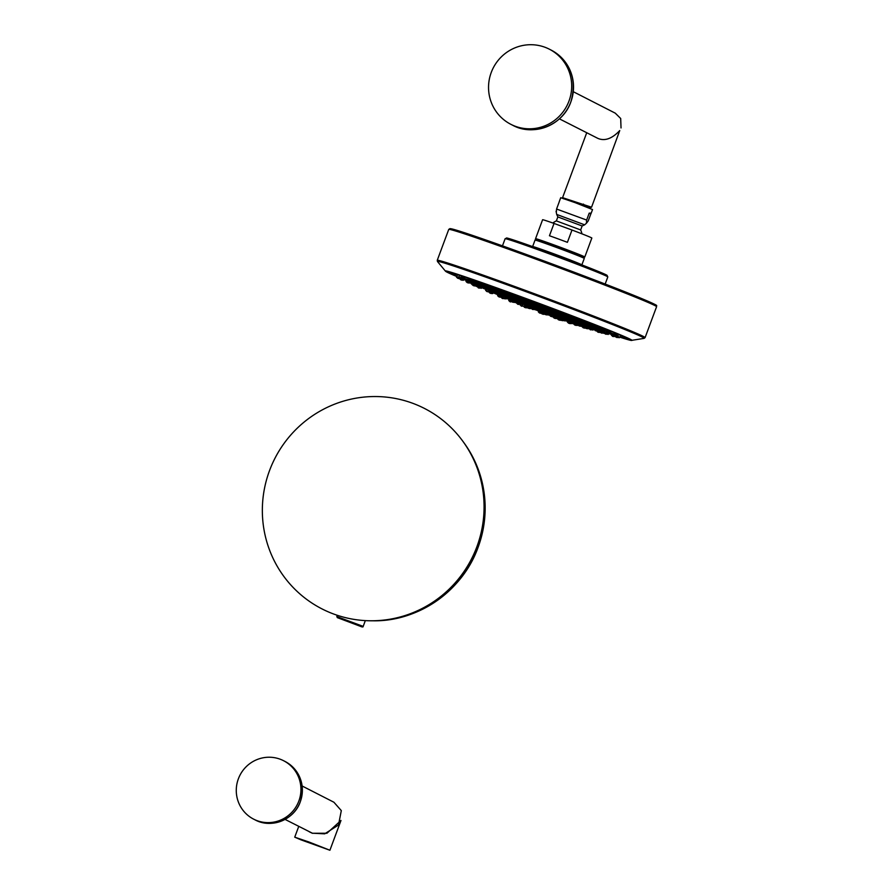 <?xml version="1.0" encoding="UTF-8"?>
<svg xmlns="http://www.w3.org/2000/svg" width="895" height="895" viewBox="0 0 895 895"><rect width="100%" height="100%" fill="white"/><g stroke="black" fill="none" stroke-linecap="round" stroke-linejoin="round"><path stroke-width="1.34" d="M269.518 470.625A112.569 110.421 -62.9 0 0 370.698 620.783A112.569 110.421 -62.9 0 0 476.901 546.688A112.569 110.421 117.1 0 0 462.614 440.944A112.569 110.421 117.1 0 0 358.224 397.816A112.569 110.421 117.1 0 0 269.518 470.625M309.077 842.05L294.735 837.172L301.033 839.868L329.908 850.25L309.077 842.05M309.2 831.746L312.344 833.267L326.943 833.245L340.984 820.469L329.908 850.25M302.118 785.989L333.902 802.233L341.308 810.613L338.478 825.045L324.706 833.827L312.366 833.211L285.046 819.395M298.852 801.025A32.835 32.209 -62.9 0 0 283.547 760.694A32.835 32.209 -62.9 0 0 238.361 778.84A32.835 32.209 117.1 0 0 253.665 819.16A32.835 32.209 117.1 0 0 298.852 801.025M583.965 328.006L582.925 327.604L583.965 328.006M529.359 304.524L528.072 303.685C525.857 302.969 525.868 303.092 528.084 304.054M545.961 310.688C548.355 311.393 548.132 311.192 545.29 310.084C543.299 309.457 543.075 309.502 544.641 310.196M547.595 311.315L559.789 315.957M562.217 316.864C564.622 317.524 564.387 317.345 561.534 316.293L560.326 316.17M560.001 315.879L559.554 316.796L561.075 317.882L563.492 318.262L559.554 316.796M575.541 322.066C577.946 322.715 577.711 322.547 574.836 321.562L573.27 321.249M584.334 325.679C586.74 326.339 586.493 326.194 583.596 325.243L581.895 324.818L581.638 325.679A50.847 1.175 20.4 0 1 580.743 325.377A50.847 1.175 20.4 0 1 580.575 325.321M587.523 327.257L585.162 326.462M586.773 328.61L585.733 328.197L586.773 328.61M575.519 325.265L574.478 324.851L575.519 325.265M562.452 320.701L561.411 320.287L562.452 320.701M488.827 292.094L490.885 293.448L492.765 293.56L493.145 292.743A915.473 915.473 0 0 0 493.95 293.101A50.847 1.175 20.4 0 1 493.145 292.743L492.44 292.441A50.847 1.175 20.4 0 0 492.686 292.542M492.395 292.531L488.446 291.065L490.505 292.43L492.395 292.531L492.765 291.725L490.415 290.595C488.122 289.689 488.357 289.857 491.131 291.099M500.842 295.283L496.893 293.817L500.842 295.283L501.222 294.444L498.873 293.314C496.557 292.464 496.792 292.654 499.567 293.884M501.211 294.477L510.195 297.599M513.786 298.885L511.951 297.856C509.613 297.062 509.837 297.263 512.622 298.46M528.039 305.508L526.998 305.106L528.039 305.508M569.399 321.641L567.732 321.115A34.793 0.805 20.4 0 1 565.047 320.265A915.473 915.473 0 0 0 567.71 321.16L568.291 321.283A34.793 0.805 20.4 0 0 568.985 321.473M532.077 306.716L530.567 305.889C528.419 305.161 528.363 305.24 530.399 306.101M549.06 313.071C551.454 313.798 551.219 313.63 548.355 312.545L547.259 312.389M563.805 318.777C566.199 319.493 565.953 319.336 563.078 318.307M571.536 322.032L569.455 321.316M570.73 323.498L569.69 323.084L570.73 323.498M557.372 317.635L563.123 320.253L565.002 320.365L561.064 318.9A34.793 0.805 20.4 0 1 559.129 318.251L557.842 317.803M569.377 323.453L568.336 323.039L569.377 323.453M559.308 320.097L558.256 319.683L559.308 320.097M502.61 296.625L501.379 296.144A39.145 0.895 -159.6 0 1 509.949 298.505M506.212 297.688L505.127 297.263M516.404 302.208L512.466 300.742L516.404 302.208L516.862 301.201L514.48 300.116C512.153 299.299 512.387 299.478 515.184 300.653M530.5 307.813L529.46 307.41L530.5 307.813M513.07 301.067L511.951 300.619A34.793 0.805 20.4 0 1 511.112 300.284A34.793 0.805 20.4 0 1 506.559 298.371M542.583 312.411L542.717 312.467A915.473 915.473 0 0 0 545.838 313.586L547.617 314.234L545.838 313.586M541.072 311.863L540.278 311.561L541.072 311.863M533.89 308.305C536.262 309.099 536.015 308.943 533.174 307.824C530.847 307.041 531.082 307.198 533.89 308.305M554.967 316.662L555.739 317.009L554.967 316.662M551.421 314.794C549.06 314.044 549.306 314.19 552.148 315.23C554.508 315.98 554.262 315.845 551.421 314.794M522.042 304.591L522.814 304.926L522.042 304.591M518.485 302.723L519.223 303.148L518.485 302.723M526.618 305.822L525.701 305.508M535.355 309.301L543.533 312.489L535.232 309.581M540.3 313.25L539.26 312.836L540.3 313.25M522.053 306.291L521.002 305.889L522.053 306.291M518.473 304.468L517.433 304.065L518.473 304.468M533.163 309.592L532.122 309.189L533.163 309.592M554.978 318.374L553.938 317.96L554.978 318.374M551.409 316.55L550.369 316.136L551.409 316.55M525.432 307.667L524.392 307.265L525.432 307.667M510.698 301.939L509.658 301.525L510.698 301.939M502.99 298.65L501.938 298.236L502.99 298.65M504.344 298.684L503.303 298.27L504.344 298.684M514.412 302.04L513.372 301.637L514.412 302.04M543.22 314.324L542.18 313.91L543.22 314.324M548.288 314.469L547.248 314.055L548.288 314.469M563.011 320.197L561.97 319.795L563.011 320.197M529.113 308.473L528.072 308.059L529.113 308.473M512.891 301.66L514.86 302.443L512.634 302.197M499.555 297.05L498.515 296.637L499.555 297.05M490.773 293.403L489.733 292.989L490.773 293.403M487.596 291.77L486.556 291.367L487.596 291.77M490.404 292.374L489.364 291.96L490.404 292.374M498.851 295.115L497.81 294.712L498.851 295.115M511.918 299.68L510.877 299.277L511.918 299.68M597.636 330.523A66.901 1.544 20.4 0 0 599.281 330.971L597.144 330.378M526.618 302.018C528.665 302.588 528.341 302.32 525.667 301.212C523.374 300.496 523.474 300.686 525.991 301.783M543.175 308.148C545.57 308.82 545.357 308.585 542.538 307.466C540.367 306.817 540.3 306.94 542.336 307.835M559.722 314.369C562.127 314.995 561.915 314.783 559.062 313.709C557.07 313.138 556.835 313.194 558.368 313.876M574.791 320.142C577.219 320.757 576.995 320.555 574.12 319.537L573.013 319.515M587.388 325.075C589.816 325.679 589.581 325.5 586.695 324.538L585.252 324.348M596.641 328.845C599.068 329.45 598.822 329.293 595.913 328.375L594.19 327.995A66.901 1.544 20.4 0 0 588.955 325.847M601.91 331.184C604.326 331.799 604.08 331.676 601.16 330.792L599.449 330.389A66.901 1.544 20.4 0 0 598.14 329.752M600.153 331.944L604.091 333.41L604.561 332.381L603.443 332.023M602.1 333.242L601.06 332.839L602.1 333.242M601.183 332.459L600.131 332.056L601.183 332.459M595.925 330.087L594.873 329.673L595.925 330.087M586.684 326.283L585.643 325.869L586.684 326.283M574.109 321.316L573.068 320.902L574.109 321.316M559.039 315.51L557.999 315.107L559.039 315.51M542.504 309.278L541.464 308.864L542.504 309.278M475.368 284.453L473.768 283.782M478.523 286.042L474.574 284.576L476.632 285.941L478.523 286.042L478.859 285.304L476.532 284.14C474.238 283.2 474.473 283.379 477.225 284.677M486.153 288.492L482.215 287.026L486.153 288.492L486.5 287.731L484.184 286.545C481.868 285.662 482.092 285.863 484.855 287.15M497.284 291.479L495.461 290.383C493.134 289.555 493.358 289.779 496.121 291.043M511.034 296.357L509.613 295.384C507.264 294.623 507.476 294.847 510.262 296.066M549.463 315.23L548.434 314.783M516.594 302.924L514.938 302.264M479.239 288.179L478.198 287.776L479.239 288.179M473.981 285.807L472.94 285.404L473.981 285.807M473.052 285.024L472.012 284.61L473.052 285.024M476.532 285.885L475.491 285.471L476.532 285.885M484.161 288.324L483.121 287.91L484.161 288.324M495.438 292.184L494.398 291.781L495.438 292.184M509.579 297.207L508.539 296.793L509.579 297.207M523.374 298.471C520.991 297.778 521.192 298.035 523.978 299.232C526.372 299.937 526.159 299.68 523.374 298.471M457.132 276.141L456.506 277.193L458.564 278.558L460.455 278.658M458.878 276.432L459.582 276.935L458.878 276.432M462.749 277.405C460.455 276.432 460.69 276.622 463.431 277.987C465.713 278.949 465.478 278.759 462.749 277.405M469.909 279.643C467.604 278.714 467.828 278.938 470.569 280.28C472.862 281.198 472.649 280.985 469.909 279.643M480.044 283.033C477.729 282.171 477.941 282.395 480.693 283.726C483.009 284.588 482.797 284.353 480.044 283.033M492.72 287.429C490.382 286.635 490.583 286.87 493.346 288.168C495.685 288.973 495.483 288.727 492.72 287.429M507.375 292.654C505.015 291.915 505.216 292.162 507.991 293.415C510.351 294.164 510.15 293.907 507.375 292.654M539.998 304.624C537.604 303.976 537.817 304.233 540.614 305.374C543.03 306.034 542.817 305.777 539.998 304.624M556.545 310.845C554.139 310.241 554.352 310.487 557.171 311.572C559.599 312.187 559.386 311.941 556.545 310.845M572.285 316.864C569.869 316.293 570.081 316.528 572.923 317.557C575.362 318.128 575.149 317.904 572.285 316.864M586.527 322.413C584.111 321.864 584.323 322.077 587.187 323.05C589.637 323.61 589.413 323.397 586.527 322.413M598.654 327.257C596.227 326.709 596.45 326.91 599.337 327.827C601.787 328.375 601.563 328.185 598.654 327.257M608.119 331.172C605.691 330.635 605.937 330.803 608.835 331.676C611.285 332.224 611.05 332.067 608.119 331.172M614.529 334.003C612.102 333.443 612.348 333.589 615.268 334.428C617.718 334.998 617.472 334.853 614.529 334.003M617.595 335.614L618.367 335.961L617.595 335.614M456.718 276.488A99.278 2.282 20.4 0 1 445.945 271.543A99.278 2.282 20.4 0 1 445.755 271.107A99.278 2.282 20.4 0 1 521.461 297.006A99.278 2.282 20.4 0 1 631.601 340.223A99.278 2.282 20.4 0 1 631.165 340.424A99.278 2.282 20.4 0 1 619.754 337.124M540.949 241.874A25.519 0.582 20.4 0 1 555.504 246.282A25.519 0.582 20.4 0 1 580.407 255.836A25.519 0.582 20.4 0 1 578.629 255.892M584.793 256.999L591.841 238.048A26.268 0.604 20.4 0 0 571.994 230.026L567.408 242.332A26.268 0.604 -159.6 0 0 558.111 238.875A26.268 0.604 -159.6 0 0 549.452 235.743L554.027 223.437A26.268 0.604 -159.6 0 0 542.605 219.734L535.557 238.685A26.268 0.604 20.4 0 1 555.638 245.521A26.268 0.604 20.4 0 1 584.793 256.999L583.999 257.503M571.994 230.026L554.027 223.437M588.25 220.875L586.415 223.247L586.639 220.058L589.212 213.122L590.834 213.95L588.25 220.875M556.063 211.276L556.701 214.431L584.648 224.824L586.415 223.247M590.857 213.144L590.834 213.95L590.857 213.144L589.212 213.122M591.036 213.592L592.535 209.542L575.216 202.684L560.706 197.705L559.196 201.789M559.14 202.091L556.567 209.027L556.343 212.227M559.397 118.845L597.77 138.333C604.696 141.365 612.023 138.77 619.754 130.547L591.55 207.215L562.653 197.694M573.426 202.024L582.175 204.977L583.495 204.094M573.27 91.693L615.268 113.162L620.694 118.509L621.029 127.951M582.22 205.313L589.66 207.539L591.55 207.215M576.223 203.064L589.626 207.629L590.644 208.848M491.232 72.495A42.21 41.405 117.1 0 1 549.329 49.169A42.21 41.405 117.1 0 1 568.996 101.023A42.21 41.405 117.1 0 1 510.9 124.349A42.21 41.405 117.1 0 1 491.232 72.495M613.355 336.587L612.314 336.184L613.355 336.587M606.206 334.327L605.165 333.913L606.206 334.327M600.187 332.358L595.03 330.501L596.674 331.094L594.157 329.461M539.942 306.526L538.902 306.112L539.942 306.526M556.489 312.735L555.448 312.321L556.489 312.735M572.241 318.732L571.2 318.318L572.241 318.732M586.482 324.247L585.442 323.845L586.482 324.247M598.621 329.058L597.58 328.655L598.621 329.058M608.108 332.951L607.067 332.537L608.108 332.951M614.529 335.737L613.489 335.323L614.529 335.737M617.606 337.314L616.565 336.9L617.606 337.314M617.214 337.594L616.174 337.191L617.214 337.594M523.306 300.373L522.266 299.97L523.306 300.373M477.337 286.702L476.408 286.333L477.348 286.668M467.962 282.865L466.921 282.451L467.962 282.865M461.54 280.068L460.5 279.665L461.54 280.068M458.464 278.502L457.423 278.088L458.464 278.502M458.855 278.211L457.815 277.797L458.855 278.211M462.715 279.218L461.675 278.804L462.715 279.218M469.864 281.477L468.823 281.075L469.864 281.477M480 284.901L478.959 284.487L480 284.901M492.664 289.32L491.623 288.917L492.664 289.32M507.308 294.556L506.268 294.142L507.308 294.556M525.633 303.036L524.593 302.622L525.633 303.036M561.31 320.22L557.35 318.788L559.409 320.153L564.588 320.69M579.714 326.082L578.673 325.668L579.714 326.082M590.991 329.942L589.95 329.539L590.991 329.942M598.632 332.392L597.58 331.978L598.632 332.392M546.33 314.861L545.29 314.458L546.33 314.861M545.256 311.907L544.216 311.494L545.256 311.907M561.501 318.094L560.46 317.691L561.501 318.094M574.814 323.33L573.773 322.916L574.814 323.33M583.596 326.977L582.555 326.574L583.596 326.977M372.879 620.794C418.301 621.768 462.581 590.879 478.053 547.427C490.852 509.826 486.13 474.921 463.901 442.701A111.472 109.347 117.1 0 1 478.053 547.427A111.472 109.347 117.1 0 1 372.879 620.794L370.698 620.783M363.18 626.388L336.811 616.577L337.381 617.651L360.361 626.31C362.274 627.149 363.213 627.171 363.18 626.388L365.328 620.615M337.46 617.684L362.005 626.69L337.46 617.684M255.097 819.887C271.431 828.893 294.22 819.742 300.295 801.763C305.296 784.266 300.183 770.819 284.979 761.421A32.835 32.209 117.1 0 1 300.284 801.752A32.835 32.209 117.1 0 1 255.097 819.887L253.665 819.16M584.86 327.715L582.019 326.709L584.077 328.062L585.956 328.174M589.19 327.827A55.21 1.275 -159.6 0 0 585.811 325.97M584.938 325.59A55.21 1.275 -159.6 0 0 575.709 321.786M572.173 320.388A55.21 1.275 -159.6 0 0 560.762 315.946M557.093 314.537A55.21 1.275 -159.6 0 0 544.283 309.681M540.558 308.294A55.21 1.275 -159.6 0 0 528.05 303.662A55.21 1.275 -159.6 0 0 527.423 303.427M530.388 304.893A50.847 1.175 20.4 0 1 543.545 309.782M563.828 317.524A50.847 1.175 20.4 0 1 573.113 321.182M577.118 322.804A50.847 1.175 20.4 0 1 581.884 324.818M584.815 327.301L586.874 328.655L588.765 328.767L585.263 327.436M577.04 322.983L578.774 323.744A45.611 1.052 20.4 0 1 577.846 324.068M573.572 323.956L575.63 325.321L577.51 325.422L573.572 323.956L573.818 323.095M564.443 320.857L561.534 319.728M541.654 313.72L548.322 315.029L545.469 313.921M523.698 302.074A55.21 1.275 -159.6 0 0 511.347 297.621M507.678 296.312A55.21 1.275 -159.6 0 0 497.094 292.643M493.727 291.524A55.21 1.275 -159.6 0 0 485.951 289.432M492.765 291.725A50.847 1.175 20.4 0 1 497.105 293.101M514.267 299.053A50.847 1.175 20.4 0 1 526.316 303.405M559.543 316.819A39.145 0.895 -159.6 0 0 547.237 312.086L543.31 310.61A39.145 0.895 -159.6 0 0 530.545 305.866A39.145 0.895 -159.6 0 0 530.03 305.676L526.081 304.21L526.35 303.304M526.081 304.21L528.139 305.564L530.03 305.676L530.444 304.781M496.993 293.459A44.358 1.018 -159.6 0 0 496.222 293.549L496.882 293.929A45.611 1.052 20.4 0 1 496.512 293.146L497.038 293.303M514.222 299.165L526.282 303.517A44.358 1.018 -159.6 0 0 514.2 299.198M501.133 294.634L510.15 297.733A44.358 1.018 -159.6 0 0 501.099 294.712M576.514 323.777L578.729 324.236A44.358 1.018 -159.6 0 0 576.995 323.095M573.046 321.406A44.358 1.018 -159.6 0 0 563.76 317.68M547.55 311.415L559.755 316.08A44.358 1.018 -159.6 0 0 547.539 311.438M543.5 309.916A44.358 1.018 -159.6 0 0 530.321 305.027L543.511 309.894M573.102 322.838A39.145 0.895 -159.6 0 0 573.885 322.994M572.856 322.289A39.145 0.895 -159.6 0 0 563.436 318.351M532.928 307.03A34.793 0.805 20.4 0 1 543.299 310.889M550.705 313.709A34.793 0.805 20.4 0 1 559.565 317.154M565.394 319.515A34.793 0.805 20.4 0 1 569.142 321.16M568.784 322.189L572.722 323.654L568.784 322.189L569.075 321.16M568.828 322.625L567.419 322.144L567.721 321.115M567.419 322.144L569.477 323.509L571.368 323.61M545.648 313.518L545.212 314.481L542.314 313.362M526.081 304.233A39.145 0.895 -159.6 0 0 513.887 299.881M506.335 298.852L502.386 297.386L504.444 298.74L506.335 298.852L506.783 297.867A34.793 0.805 20.4 0 1 510.094 298.919M516.851 301.235A34.793 0.805 20.4 0 1 526.092 304.535M528.542 306.515L532.491 307.981L528.542 306.515L528.755 305.788M511.806 300.127A29.557 0.682 20.4 0 1 510.195 299.109M512.41 299.881A28.304 0.649 -159.6 0 0 510.989 299.68L512.522 300.519M550.671 313.776L559.644 317.289A28.304 0.649 -159.6 0 0 558.771 316.942M556.97 318.531L553.02 317.065L555.079 318.43L556.97 318.531L557.417 317.557L550.414 314.324M546.442 312.791L532.659 307.623M546.565 312.377L546.342 313.161L548.389 314.525L550.28 314.626L535.501 308.999L546.364 313.082M546.722 313.876L535.188 309.67A915.473 915.473 0 0 0 538.633 310.957L538.342 311.941L539.864 313.026L542.292 313.407L538.342 311.941M531.205 308.294L535.143 309.759L531.261 308.104M528.654 306.157L516.505 301.995M528.072 306.985L524.436 305.575L528.072 306.985A915.473 915.473 0 0 0 531.238 308.193M531.238 308.171L525.991 305.575M546.319 313.384L545.268 313.026M520.096 304.994L524.034 306.459L520.107 304.938M516.527 303.17L520.465 304.636L516.527 303.17L516.829 302.13M549.452 315.241L551.51 316.606L553.401 316.707L549.552 314.917M523.474 306.37L525.533 307.723L527.423 307.835L524 306.526M508.752 300.63L512.69 302.096L508.752 300.63L509.087 299.456M502.442 297.811L501.032 297.341L501.379 296.144M541.262 313.015L543.321 314.369L541.755 313.731M527.166 307.164L529.213 308.529L531.104 308.63L527.658 307.321M501.122 297.028L497.598 295.742L497.888 294.768M492.765 293.56L489.274 292.229M488.491 291.479L485.649 290.472L485.963 289.376M509.971 298.382L513.909 299.847L509.971 298.382L510.228 297.453M523.821 301.257A60.412 1.387 -159.6 0 0 511.783 296.905M507.756 295.473A60.412 1.387 -159.6 0 0 497.631 291.915M493.581 290.528A60.412 1.387 -159.6 0 0 486.309 288.145M482.226 286.959A60.412 1.387 -159.6 0 0 481.521 287.127L485.918 289.532M594.023 328.599A60.412 1.387 -159.6 0 0 588.787 326.194M584.86 324.561A60.412 1.387 -159.6 0 0 576.268 321.104M572.297 319.537A60.412 1.387 -159.6 0 0 561.221 315.253M557.227 313.72A60.412 1.387 -159.6 0 0 544.708 308.988M540.692 307.488A60.412 1.387 -159.6 0 0 527.837 302.734M588.854 326.071L592.3 327.548A61.654 1.421 20.4 0 1 594.09 328.375M593.956 329.036A61.654 1.421 20.4 0 1 593.24 328.845M576.391 320.835A66.901 1.544 20.4 0 1 584.95 324.225M561.333 315.006A66.901 1.544 20.4 0 1 572.375 319.258M544.809 308.753A66.901 1.544 20.4 0 1 557.294 313.474M527.949 302.499A66.901 1.544 20.4 0 1 540.759 307.242M604.561 332.392A71.276 1.645 -159.6 0 0 572.811 318.956M570.562 318.083A71.276 1.645 -159.6 0 0 557.831 313.205M554.743 312.031A71.276 1.645 -159.6 0 0 541.374 307.007M538.197 305.833A71.276 1.645 -159.6 0 0 525.667 301.201A71.276 1.645 -159.6 0 0 524.75 300.865M604.091 333.41L602.872 332.906M599.225 331.161L603.163 332.627L599.225 331.161L599.449 330.389M593.967 328.778L596.025 330.143L597.905 330.244L593.967 328.778L594.19 327.995M584.737 324.986L588.675 326.451L584.737 324.986L584.972 324.169M572.151 320.007L574.21 321.372L576.1 321.473L572.151 320.007L572.397 319.168M557.082 314.212L561.031 315.678L557.082 314.212L557.339 313.328M540.558 307.969L542.605 309.334L544.496 309.435L540.558 307.969L540.815 307.052M523.687 301.727L525.745 303.092L527.625 303.192L523.687 301.727L523.967 300.776M521.617 299.724A71.276 1.645 -159.6 0 0 508.684 295.037M506.167 294.142A71.276 1.645 -159.6 0 0 471.352 282.865M478.847 285.326A66.901 1.544 20.4 0 1 482.383 286.422M486.477 287.776A66.901 1.544 20.4 0 1 493.671 290.226M497.754 291.636A66.901 1.544 20.4 0 1 507.834 295.205M511.895 296.659A66.901 1.544 20.4 0 1 523.888 301.011M482.226 287.552A61.654 1.421 20.4 0 1 482.293 286.758M514.916 302.32L516.594 302.946L514.916 302.32M477.281 286.881L481.23 288.347L477.281 286.881L477.471 286.232M472.023 284.509L474.081 285.863L475.972 285.975L474.753 285.471M474.618 284.99L471.106 283.726L471.419 282.63M493.481 290.886L497.43 292.352L493.481 290.886L493.783 289.846M507.633 295.898L511.571 297.364L507.633 295.898L507.924 294.902M521.461 298.706A76.467 1.756 -159.6 0 0 509.468 294.354M505.462 292.922A76.467 1.756 -159.6 0 0 494.812 289.141M490.796 287.731A76.467 1.756 -159.6 0 0 482.136 284.744M478.098 283.402A76.467 1.756 -159.6 0 0 471.956 281.422M467.895 280.269A76.467 1.756 -159.6 0 0 466.91 280.437L471.329 282.943M604.517 332.47L609.484 333.466A76.467 1.756 -159.6 0 0 609.898 333.343M606.217 331.441A76.467 1.756 -159.6 0 0 600.69 329.058M596.764 327.436A76.467 1.756 -159.6 0 0 588.597 324.147M584.636 322.592A76.467 1.756 -159.6 0 0 574.366 318.575M570.395 317.043A76.467 1.756 -159.6 0 0 558.637 312.556M554.654 311.046A76.467 1.756 -159.6 0 0 542.09 306.325M538.096 304.837A76.467 1.756 -159.6 0 0 525.466 300.172M602.816 329.774L602.973 329.841A77.708 1.79 20.4 0 1 606.262 331.251M610.121 333.052A77.708 1.79 20.4 0 1 608.757 333.354M467.526 280.829A77.708 1.79 20.4 0 1 467.962 280.045M472.034 281.265A77.708 1.79 20.4 0 1 474.205 281.959L478.143 283.245M465.042 278.658A82.955 1.913 20.4 0 1 468.085 279.598M472.191 280.918A82.955 1.913 20.4 0 1 478.232 282.943M482.315 284.341A82.955 1.913 20.4 0 1 490.907 287.34M494.98 288.772A82.955 1.913 20.4 0 1 505.563 292.553M509.624 294.019A82.955 1.913 20.4 0 1 521.561 298.359M619.922 336.777A915.473 915.473 0 0 0 623.423 337.706A92.99 2.137 -159.6 0 0 522.591 297.453A92.99 2.137 -159.6 0 0 453.586 274.541A915.473 915.473 0 0 0 456.819 276.119M521.349 299.075L525.298 300.541L521.349 299.075L521.651 298.057M525.611 299.836A82.955 1.913 20.4 0 1 538.197 304.49M542.247 306A82.955 1.913 20.4 0 1 554.755 310.688M558.793 312.221A82.955 1.913 20.4 0 1 570.495 316.685M574.534 318.228A82.955 1.913 20.4 0 1 584.748 322.2M588.776 323.777A82.955 1.913 20.4 0 1 596.887 326.999M600.892 328.622A82.955 1.913 20.4 0 1 606.374 330.881M610.345 332.571A82.955 1.913 20.4 0 1 612.795 333.667L612.572 334.428L614.104 335.513L616.521 335.893L612.572 334.428M623.423 337.706L627.708 338.668A95.765 2.204 -159.6 0 0 628.491 338.545M449.2 271.867A95.765 2.204 -159.6 0 0 449.704 272.472L453.586 274.541M448.048 271.554L450.084 272.695A96.873 2.226 20.4 0 1 448.149 271.577M631.904 340.436A99.591 2.293 -159.6 0 0 521.449 296.86A99.591 2.293 -159.6 0 0 445.374 271.062L437.487 261.541A110.309 2.54 -159.6 0 1 521.751 290.114A110.309 2.54 -159.6 0 1 644.109 338.377L631.165 340.424M644.109 338.377L645.094 337.594A110.879 2.551 -159.6 0 0 521.998 289.152A110.879 2.551 -159.6 0 0 437.252 260.3L437.487 261.541M645.094 337.594L656.583 306.705A110.879 2.551 -159.6 0 0 533.487 258.252A110.879 2.551 -159.6 0 0 448.742 229.411L437.252 260.3M653.674 304.96A109.749 2.528 -159.6 0 0 534.069 257.301C574.948 272.281 619.485 289.342 640.809 298.214C663.922 308.048 654.301 304.636 656.583 306.705M534.058 257.301A109.749 2.528 -159.6 0 0 452.087 229.993M511.336 240.408A53.655 1.231 -159.6 0 1 547.572 252.021C572.822 261.362 597.972 270.849 606.888 275.212L607.806 276.924A54.785 1.264 -159.6 0 0 546.99 252.983A54.785 1.264 -159.6 0 0 505.116 238.73L502.475 245.856M602.011 274.127A53.655 1.231 -159.6 0 0 596.887 270.849A53.655 1.231 -159.6 0 0 547.583 252.032M532.614 246.606L532.637 246.561A26.268 0.604 20.4 0 1 552.707 253.397A26.268 0.604 20.4 0 1 581.873 264.875L584.278 258.398A26.268 0.604 -159.6 0 0 555.113 246.93A26.268 0.604 -159.6 0 0 535.042 240.095C536.664 239.547 530.053 237.309 555.504 246.293L583.551 257.223L584.278 258.398M581.951 233.852A18.347 18.347 0 0 0 580.665 229.937L556.366 220.897A18.347 18.347 0 0 0 552.841 223.023M556.366 220.897L557.842 216.937L582.142 225.976L584.648 224.824M556.567 209.027L586.639 220.058M570.82 101.952A42.21 41.405 117.1 0 1 512.723 125.278C533.722 136.845 563.011 125.076 570.831 101.963A42.21 41.405 117.1 0 0 551.141 50.098C570.697 62.18 577.253 79.465 570.831 101.963M629.476 339.015A96.873 2.226 20.4 0 1 627.305 338.601L629.565 339.06M615.312 336.733L611.397 335.289L611.621 334.506M604.248 333.029L608.186 334.495L604.27 333.029M596.831 330.568L594.123 329.606M537.984 305.217L540.043 306.582L541.934 306.683L537.984 305.217L538.264 304.244M554.542 311.426L558.48 312.892L554.542 311.426L554.81 310.498M570.283 317.423L572.341 318.788L574.232 318.889L570.283 317.423L570.54 316.528M584.536 322.95L588.474 324.415L584.536 322.95L584.782 322.088M596.674 327.76L600.612 329.226L596.674 327.76L596.909 326.932M606.15 331.642L610.099 333.108L606.15 331.642L606.385 330.837M615.659 336.005L617.718 337.37L619.597 337.471L616.23 336.184M477.348 286.646L475.86 286.131L477.326 286.713M466.015 281.556L468.074 282.921L469.953 283.021L466.015 281.556L466.295 280.582M459.594 278.77L461.641 280.124L463.532 280.236L460.164 278.949M460.813 278.345L456.909 276.902L457.244 275.738M460.768 277.92L464.706 279.385L460.768 277.92L461.104 276.756M467.917 280.18L471.855 281.645L467.917 280.18L468.253 279.027M478.042 283.592L480.1 284.957L481.991 285.058L478.042 283.592L478.366 282.473M490.717 288.022L494.655 289.488L490.717 288.022L491.031 286.926M505.362 293.258L509.3 294.724L505.362 293.258L505.664 292.195M564.544 320.69L567.564 321.227L565.774 320.511M579.378 325.321L577.801 324.784L579.826 326.138L581.705 326.25L579.378 325.321M589.044 328.644L592.982 330.11L589.044 328.644L589.246 327.939M596.864 330.434L598.196 332.168L600.612 332.548M545.223 314.458L546.442 314.917L545.245 314.413M572.867 322.032L576.805 323.498L572.867 322.032L573.124 321.148M583.249 326.228L581.638 325.679L583.697 327.033L585.587 327.145L583.249 326.228M463.901 442.701L462.614 440.944M336.811 616.577L337.292 615.29M298.74 826.398L294.735 837.172M284.979 761.421L283.547 760.694M573.561 323.005L580.743 325.377A915.473 915.473 0 0 0 581.649 325.657M588.765 328.767L589.234 327.727M563.772 317.647L573.068 321.339M577.51 325.422L577.946 324.471M493.95 293.101L497.105 294.433M498.504 295.003L500.931 295.988M574.892 323.375L573.08 322.86M572.722 323.654L573.158 322.692M532.894 307.097L543.332 310.979M557.35 318.788L557.652 317.736M561.288 320.253L561.568 319.66M506.536 298.404A915.473 915.473 0 0 0 511.112 300.284L512.443 300.821M532.491 307.981L532.961 306.94M510.374 299.154L511.067 299.377M516.807 301.313L526.126 304.624M561.131 318.676L557.395 317.591M535.143 309.759L535.579 308.831M543.254 312.444L546.319 313.317M542.292 313.407L542.717 312.467M524.034 306.459L524.459 305.553M520.465 304.636L520.879 303.741M553.401 316.707L553.848 315.734M527.423 307.835L527.849 306.895M512.69 302.096L512.969 301.503M501.032 297.341L504.97 298.807M502.386 297.386L502.733 296.189M512.466 300.742L512.678 299.97M499.891 295.507L501.368 296.189M550.28 314.626L550.772 313.541M561.064 318.9L561.31 318.038M565.002 320.365L565.517 319.246M497.598 295.742L499.656 297.106L501.547 297.207M485.649 290.472L489.587 291.938M488.446 291.065L488.771 289.98M496.893 293.817L497.206 292.743M513.909 299.847L514.301 298.986M593.944 328.957L589.145 327.917M527.871 302.655L540.714 307.41M544.731 308.92L557.249 313.642M561.255 315.174L572.319 319.448M576.313 321.014L584.894 324.438M590.275 328.208L594.66 329.617M603.163 332.627L603.644 331.597M597.905 330.244L598.375 329.237M588.675 326.451L589.134 325.456M576.1 321.473L576.537 320.511M561.031 315.678L561.456 314.749M544.496 309.435L544.898 308.551M527.625 303.192L528.016 302.342M478.389 286.221L484.877 289.007M486.377 288.011L493.615 290.428M497.665 291.826L507.778 295.384M511.817 296.827L523.843 301.179M481.23 288.347L481.566 287.608M471.106 283.726L475.044 285.192M474.574 284.576L474.887 283.502M482.215 287.026L482.517 285.964M497.43 292.352L497.788 291.569M511.571 297.364L511.951 296.558M469.439 281.947L464.315 279.699M482.192 284.61L490.829 287.597M494.868 289.018L505.496 292.799M509.523 294.242L521.494 298.594M525.298 300.541L525.701 299.646M445.945 271.543L445.374 271.062M534.069 257.301L460.757 231.503L449.995 228.605L448.742 229.411M547.572 252.021L506.939 238.036L505.116 238.73M605.165 284.051L607.806 276.924M532.637 246.561L535.042 240.095M535.557 238.685L535.836 239.591M580.665 229.937L582.142 225.976M557.842 216.937L556.701 214.431M586.706 132.796L562.608 197.582M563.581 198.802L562.642 197.672M549.329 49.169L551.141 50.098M510.9 124.349L512.723 125.278M525.51 300.06L538.13 304.725M542.146 306.224L554.687 310.923M558.693 312.444L570.428 316.919M574.422 318.463L584.681 322.457M588.653 324.024L596.808 327.29M600.758 328.912L602.973 329.841M606.586 332.951L612.594 334.786M611.397 335.289L615.346 336.755M608.186 334.495L608.6 333.589M541.934 306.683L542.359 305.754M558.48 312.892L558.928 311.93M574.232 318.889L574.691 317.893M588.474 324.415L588.955 323.375M600.612 329.226L601.104 328.163M610.099 333.108L610.591 332.023M616.521 335.893L617.024 334.797M619.597 337.471L620.112 336.363M615.257 336.296L619.195 337.762M475.502 285.449L477.561 286.803M469.953 283.021L470.244 282.384M463.532 280.236L463.811 279.62M456.909 276.902L458.967 278.267L460.847 278.367M464.706 279.385L465.053 278.636M471.855 281.645L472.213 280.873M481.991 285.058L482.349 284.274M494.655 289.488L495.024 288.671M509.3 294.724L509.691 293.873M592.982 330.11L593.396 329.215M547.673 311.136L547.248 312.075L545.368 311.963L543.31 310.61L543.578 309.67M563.492 318.262L563.939 317.277M576.805 323.498L577.275 322.48M585.587 327.145L586.057 326.116"/></g></svg>
